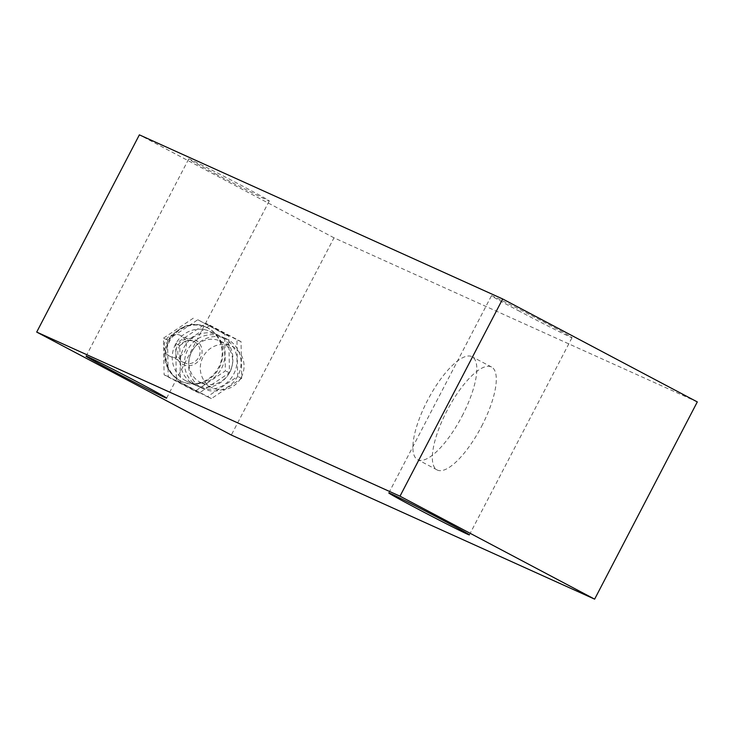 <?xml version="1.0" encoding="UTF-8"?>
<svg xmlns="http://www.w3.org/2000/svg" width="734" height="734" viewBox="0 0 734 734"><rect width="100%" height="100%" fill="white"/><g stroke="black" fill="none" stroke-linecap="round" stroke-linejoin="round"><path stroke-width="0.55" stroke-dasharray="3.67 2.75" d="M227.531 339.392A27.507 26.002 114.3 0 0 226.164 338.713A27.507 26.002 114.3 0 0 191.143 353.082A27.507 26.002 114.3 0 0 203.511 388.846A27.507 26.002 114.3 0 0 238.192 375.221A27.507 26.002 114.3 0 0 227.531 339.392M223.448 337.539A27.507 26.002 -65.7 0 1 234.1 373.377A27.507 26.002 -65.7 0 1 199.428 387.002A27.507 26.002 -65.7 0 1 187.051 351.228A27.507 26.002 -65.7 0 1 222.072 336.869A27.507 26.002 -65.7 0 1 223.448 337.539M169.893 356.284A11.689 11.047 -65.7 0 1 165.37 341.062A11.689 11.047 -65.7 0 1 180.105 335.264A11.689 11.047 -65.7 0 1 185.363 350.467A11.689 11.047 -65.7 0 1 170.481 356.568A11.689 11.047 -65.7 0 1 169.893 356.284M183.555 362.458A11.689 11.047 114.3 0 0 184.142 362.743A11.689 11.047 114.3 0 0 199.024 356.641A11.689 11.047 114.3 0 0 193.767 341.438A11.689 11.047 114.3 0 0 179.032 347.228A11.689 11.047 114.3 0 0 183.555 362.458M180.647 380.974A29.8 28.167 114.3 0 0 182.142 381.708A29.8 28.167 114.3 0 0 220.072 366.147A29.8 28.167 114.3 0 0 206.667 327.401A29.8 28.167 114.3 0 0 169.104 342.163A29.8 28.167 114.3 0 0 180.647 380.974M197.822 319.749L228.788 336.135L229.458 372.78L199.162 393.048L168.196 376.661L167.526 340.016L197.822 319.749L224.705 334.282L225.375 370.936L195.07 391.204L164.104 374.817L163.434 338.172L193.73 317.905M185.794 380.79A27.507 26.002 -65.7 0 1 175.142 344.962A27.507 26.002 -65.7 0 1 209.814 331.328A27.507 26.002 -65.7 0 1 222.182 367.101A27.507 26.002 -65.7 0 1 187.17 381.46A27.507 26.002 -65.7 0 1 185.794 380.79M167.526 340.016L163.434 338.172M168.196 376.661L164.104 374.817M199.162 393.048L195.07 391.204M229.458 372.78L225.375 370.936M228.788 336.135L224.705 334.282M193.969 384.478A27.507 26.002 114.3 0 0 195.345 385.157A27.507 26.002 114.3 0 0 230.357 370.789A27.507 26.002 114.3 0 0 217.989 335.025A27.507 26.002 114.3 0 0 183.317 348.65A27.507 26.002 114.3 0 0 193.969 384.478M210.08 325.29L241.046 341.668L241.715 378.322L211.42 398.58L180.454 382.203L179.784 345.549L210.08 325.29L205.997 323.437L236.963 339.824L237.632 376.469L207.337 396.736L176.362 380.359L175.692 343.705L205.997 323.437M179.784 345.549L175.692 343.705M180.454 382.203L176.362 380.359M211.42 398.58L207.337 396.736M241.715 378.322L237.632 376.469M241.046 341.668L236.963 339.824M241.321 377.23A22.919 21.671 114.3 0 0 231.605 346.2A22.919 21.671 114.3 0 0 203.015 356.963A22.919 21.671 114.3 0 0 212.732 387.983A22.919 21.671 114.3 0 0 241.321 377.23M229.907 372.065A22.919 21.671 114.3 0 0 220.182 341.044A22.919 21.671 114.3 0 0 191.592 351.797A22.919 21.671 114.3 0 0 201.318 382.827A22.919 21.671 114.3 0 0 229.907 372.065M462.154 415.994A58.215 18.946 -62.1 0 0 472.072 356.724A58.215 18.946 -62.1 0 0 428.106 399.324A58.215 18.946 -62.1 0 0 417.628 459.64A58.215 18.946 -62.1 0 0 462.154 415.994M481.614 426.298A58.215 18.946 -62.1 0 0 491.541 367.018A58.215 18.946 -62.1 0 0 447.566 409.618A58.215 18.946 -62.1 0 0 437.097 469.944A58.215 18.946 -62.1 0 0 481.614 426.298M215.512 173.839A45.407 0.872 -152.5 0 0 269.286 200.905A45.407 0.872 -152.5 0 0 229.412 179.16A45.407 0.872 -152.5 0 0 188.73 158.966A45.407 0.872 -152.5 0 0 215.512 173.839M518.259 310.592A45.407 0.872 -152.5 0 0 572.034 337.658A45.407 0.872 -152.5 0 0 532.159 315.914A45.407 0.872 -152.5 0 0 491.477 295.719A45.407 0.872 -152.5 0 0 518.259 310.592M697.3 401.92L333.998 237.816L231.329 435.042M333.998 237.816L139.368 134.854M179.968 380.671A29.8 28.167 -65.7 0 1 168.416 341.87A29.8 28.167 -65.7 0 1 205.951 327.07A29.8 28.167 -65.7 0 1 219.402 365.816A29.8 28.167 -65.7 0 1 181.463 381.396A29.8 28.167 -65.7 0 1 179.968 380.671M182.61 364.284A13.753 13.001 114.3 0 0 202.079 351.256A13.753 13.001 114.3 0 0 182.179 340.723A13.753 13.001 114.3 0 0 182.61 364.284M199.428 387.002L203.511 388.846M222.072 336.869L226.164 338.713M193.767 341.438L180.105 335.264M184.142 362.743L170.481 356.568M206.667 327.401L205.988 327.089C194.134 321.455 182.335 324.639 170.572 336.64C160.636 348.567 162.535 371.221 179.876 380.625L182.142 381.708M217.989 335.025L209.814 331.328M195.345 385.157L187.17 381.46M201.318 382.827L212.732 387.983M220.182 341.044L231.605 346.2M491.541 367.018L472.072 356.724M437.097 469.944L417.628 459.64M166.618 398.131L269.286 200.905M86.061 356.192L188.73 158.966M469.365 534.884L572.034 337.658M388.809 492.945L491.477 295.719"/><path stroke-width="1.1" d="M36.7 332.08L231.329 435.042L594.632 599.146L400.002 496.184L36.7 332.08L139.368 134.854L502.671 298.958L697.3 401.92L594.632 599.146M415.591 507.818A45.407 0.872 27.5 0 1 388.809 492.945A45.407 0.872 27.5 0 1 429.491 513.139A45.407 0.872 27.5 0 1 469.365 534.884A45.407 0.872 27.5 0 1 415.591 507.818M112.843 371.065A45.407 0.872 27.5 0 1 86.061 356.192A45.407 0.872 27.5 0 1 126.743 376.386A45.407 0.872 27.5 0 1 166.618 398.131A45.407 0.872 27.5 0 1 112.843 371.065M400.002 496.184L502.671 298.958"/></g></svg>
